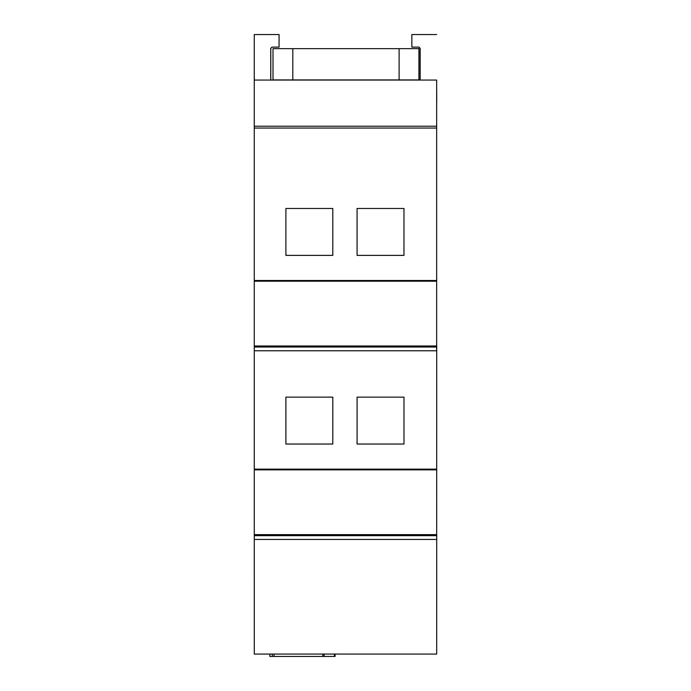 <?xml version="1.0" encoding="UTF-8"?>
<svg xmlns="http://www.w3.org/2000/svg" width="691" height="691" viewBox="0 0 691 691"><rect width="100%" height="100%" fill="white"/><g stroke="black" fill="none" stroke-linecap="round" stroke-linejoin="round"><path stroke-width="1.04" d="M324.105 654.075L324.105 656.45L269.887 656.45L269.887 654.075M324.105 656.45L335.083 656.45L335.083 654.075L335.083 656.45M397.049 48.646L294.884 48.646M418.919 48.646L418.919 79.914L418.919 48.646L273.005 48.646L272.997 79.914L418.979 79.914L419.005 48.646L419.005 79.914L399.191 79.914M418.979 48.646L273.057 48.646M292.898 79.914L273.092 79.914M279.069 34.55L254.262 34.55L254.262 347.02L436.66 347.02L436.66 80.061L270.725 80.061L270.725 48.37L272.004 47.126L279.069 47.126L279.069 34.55L279.069 47.126M436.669 535.672L254.271 535.672L436.669 535.672L436.729 534.635L436.677 654.075L254.279 654.075L254.271 534.635L436.669 534.635L436.729 347.02L254.262 347.02M254.271 347.02L254.271 534.635M254.262 345.984L436.66 345.984M403.976 208.483L403.976 255.385L357.074 255.385L357.074 208.483L403.976 208.483L357.074 208.483L357.074 255.385M332.794 208.483L332.794 255.385L285.893 255.385L285.893 208.483L332.794 208.483L285.893 208.483L285.893 255.385M254.262 80.061L270.725 80.061M270.751 48.37L271.952 47.126M420.188 80.061L420.188 48.37L418.996 47.126M270.786 48.37L272.055 47.126L270.786 48.37L270.786 80.061M436.738 345.984L436.738 347.02M436.729 535.672L436.721 539.429L254.279 539.429M254.271 350.778L436.669 350.778L436.66 347.02M436.677 91.177L436.721 101.594L436.677 91.177M418.971 47.126L411.853 47.126L411.853 34.55L436.66 34.55M403.985 397.135L403.985 444.037L357.083 444.037L357.083 397.135L403.985 397.135L357.083 397.135M332.803 397.135L332.803 444.037L285.901 444.037L285.901 397.135L332.803 397.135M285.901 444.037L332.803 444.037M322.887 656.45L322.887 654.075M274.033 654.075L274.033 656.45M334.392 656.45L334.392 654.075M292.811 48.646L292.811 79.914M399.104 79.914L399.104 48.646M419.005 79.914L419.005 48.646M436.652 281.202L254.253 281.202M254.253 280.486L436.652 280.486M436.652 128.06L254.253 128.06M254.253 126.22L436.652 126.22M436.669 469.854L254.271 469.854M254.271 469.137L436.669 469.137M272.314 654.075L272.314 656.45M334.902 654.075L334.902 656.45L334.902 654.075M273.005 79.914L273.005 48.646"/></g></svg>
